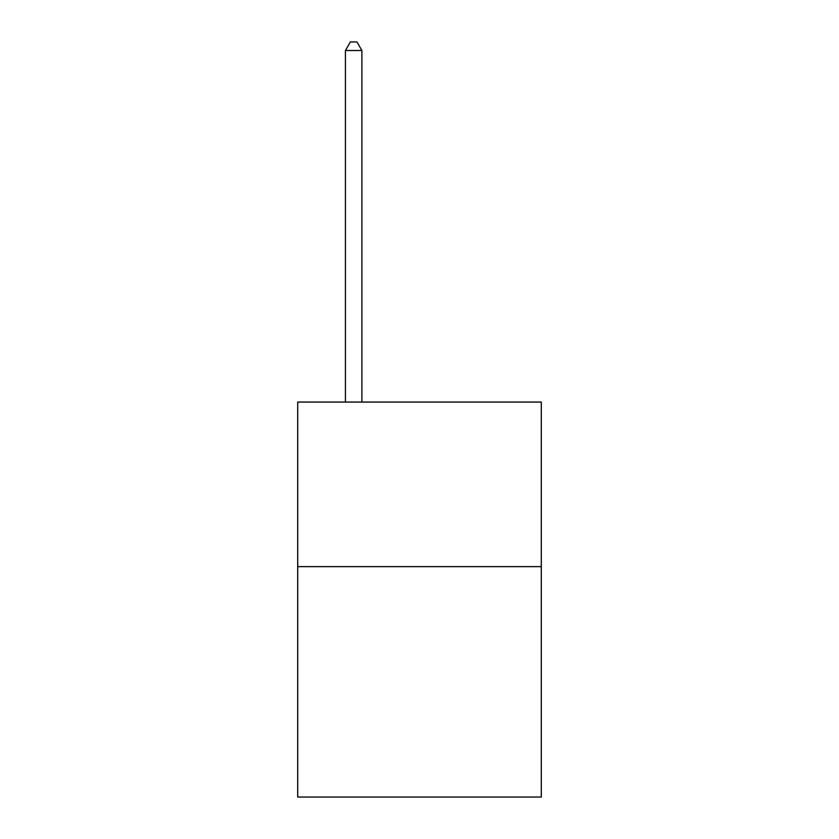 <?xml version="1.0" encoding="UTF-8"?>
<svg xmlns="http://www.w3.org/2000/svg" width="839" height="839" viewBox="0 0 839 839"><rect width="100%" height="100%" fill="white"/><g stroke="black" fill="none" stroke-linecap="round" stroke-linejoin="round"><path stroke-width="1.26" d="M541.291 566.64L541.291 797.05L297.709 797.05L297.709 402.059L541.291 402.059L541.291 566.64L297.709 566.64M361.892 402.059L361.892 50.508L345.437 50.508L345.437 402.059M345.437 50.508L350.377 41.95L356.963 41.95L361.892 50.508"/></g></svg>
